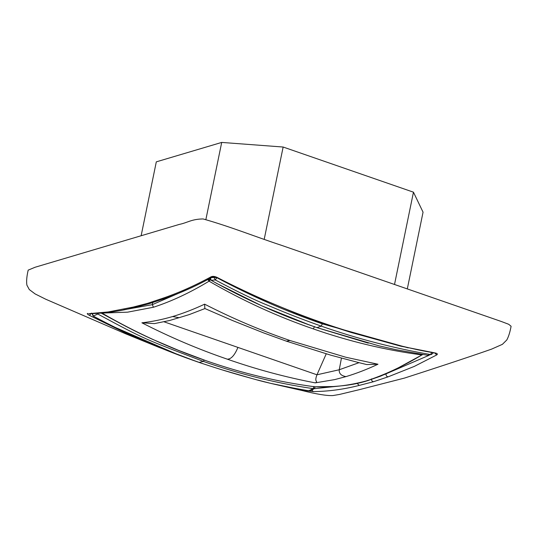 <?xml version="1.0" encoding="UTF-8"?>
<svg xmlns="http://www.w3.org/2000/svg" width="538" height="538" viewBox="0 0 538 538"><rect width="100%" height="100%" fill="white"/><g stroke="black" fill="none" stroke-linecap="round" stroke-linejoin="round"><path stroke-width="0.81" d="M314.676 386.768L314.743 386.775C278.079 381.906 241.865 373.217 206.088 360.729C170.277 348.416 135.536 332.518 101.864 313.022M205.846 360.642L205.96 360.702C241.764 373.204 278.011 381.899 314.71 386.775L314.743 386.775C331.152 387.69 348.301 385.746 366.196 380.958C384.3 375.053 402.881 366.378 421.94 354.932L422.33 354.502M141.904 322.807C151.931 321.69 162.173 319.606 172.637 316.546L179.033 317.696L169.605 320.507L154.399 323.614L141.904 322.807C169.773 337.091 198.233 349.209 227.285 359.162C256.29 369.324 285.617 377.225 315.261 382.868L334.737 379.593L345.995 376.607C356.479 373.446 367.145 369.317 377.979 364.233L345.826 357.245L290.009 340.527C260.957 330.574 232.497 318.456 204.628 304.172L204.837 308.516L232.846 320.661L263.499 332.854L286.33 341.153L290.009 340.527M102.771 313.062L127.641 312.161L153.451 307.245C171.575 301.347 190.109 292.659 209.067 281.179L210.493 279.72M192.355 287.326L152.301 304.663L123.767 309.821M153.451 307.245L152.301 304.663L152.691 302.612M121.111 323.849L101.305 313.19M204.258 360.11L203.303 361.388C239.444 374.085 276.075 383.177 313.197 388.651L314.448 388.301M313.99 386.398L313.19 388.651M309.142 390.776L309.121 390.776C312.928 390.258 314.535 388.127 314.374 388.375L315.093 387.178L314.797 386.782M227.285 359.162C231.111 359.229 234.655 355.309 237.924 347.407L316.963 374.791L339.249 369.754L341.442 358.14M326.223 353.856L316.963 374.791C315.584 378.429 315.436 380.601 316.532 381.314C316.606 382.047 316.183 382.565 315.261 382.868M209.067 281.179L209.006 279.35L207.742 279.478L209.067 281.179C242.719 300.675 277.453 316.573 313.271 328.886C349.048 341.381 385.275 350.063 421.94 354.932L394.959 369.667L380.689 376.116L366.923 380.904C351.986 385.464 340.023 385.921 333.392 386.519L314.757 386.782M172.637 316.546C183.128 313.385 193.794 309.256 204.628 304.172M237.924 347.407L164.11 321.832M98.4 313.398L97.782 314.017L97.062 313.479M313.197 388.658L308.772 390.77C285.322 386.795 266.868 382.848 253.425 378.913C240.116 375.194 228.24 372.161 199.107 362.424L203.303 361.388C144.083 338.846 144.722 339.33 97.782 314.017L93.188 316.095L111.796 325.92L178.044 354.663M313.95 388.732L342.37 385.726M433.527 352.867L432.646 353.358M429.136 355.268L383.816 374.798M377.979 364.233L366.734 364.569L358.597 362.558L330.971 355.228L286.337 341.153M210.069 278.697L209.712 278.57M359.048 362.673L339.249 369.754C338.9 373.48 341.146 375.766 345.995 376.607M311.744 390.137L313.365 391.577C328.261 391.462 343.553 389.404 359.236 385.41L373.58 381.698L388.154 376.822L414.3 366.405L436.728 354.932L434.818 353.083M431.819 354.307L430.642 354.555C393.823 348.227 357.36 338.752 321.253 326.136L316.949 327.629L378.981 345.853L395.981 349.7L427.643 355.268L430.642 354.562M316.795 327.575L316.949 327.629C280.762 315.255 245.51 299.491 211.192 280.332L210.358 277.756L213.949 277.4L214.077 276.754M421.94 354.932L422.801 354.569M162.086 298.503L163.794 298.805C179.806 293.371 196.155 286.048 212.833 276.828L211.145 276.774C194.406 285.86 178.058 293.102 162.086 298.496L147.506 303.371L133.168 307.09L108.158 311.966L88.689 313.667C103.639 313.519 118.972 311.448 134.688 307.447L133.168 307.09M92.348 313.519L93.39 316.136C127.721 334.589 162.96 350.023 199.107 362.424L199.033 362.397M307.884 390.622L307.319 390.891L313.365 391.577M196.558 361.556L202.281 363.506M257.567 380.016L271.461 383.554L307.319 390.891M435.054 352.941L400.575 346.136L350.81 332.37L323.896 323.721L324.548 323.52C352.888 333.419 407.851 349.101 435.054 352.941C437.381 353.426 437.939 354.085 436.728 354.932M196.706 361.576L158.804 347.299L125.831 333.876L45.717 299.215L35.111 293.923L29.287 289.552L26.9 285.133C26.288 281.435 26.718 276.438 28.184 270.13L35.111 267.245L179.309 224.407C187.547 222.739 191.447 219.074 203.115 218.946C230.957 226.828 255.012 236.626 281.704 245.395L501.423 321.522L508.692 324.279L511.1 326.263C510.017 332.128 508.585 336.694 506.809 339.962L502.405 344.333L491.53 349.149C466.231 358.026 428.86 370.238 404.455 378.086L359.613 389.599L339.539 394.428L332.847 395.578C326.707 395.84 316.405 394.146 301.939 390.487L271.461 383.554M322.605 323.271L321.253 326.136C292.39 315.793 281.502 310.991 268.065 305.429C255.496 300.46 237.897 291.959 215.261 279.935L216.935 277.729L213.949 277.4L215.261 279.935L211.192 280.332M323.896 323.721L296.707 313.6L249.531 293.889L238.906 288.879L217.191 277.46C214.79 276.303 212.772 276.075 211.145 276.774M324.548 323.52C288.065 310.93 252.282 295.577 217.191 277.46M182.617 356.519L132.94 336.526L89.463 315.409C87.291 314.179 86.732 313.519 87.788 313.419M91.433 313.116L89.463 315.409M430.642 354.549L431.698 352.134M216.942 277.689L216.935 277.729C251.233 296.108 286.411 311.495 322.47 323.889L408.248 347.898M394.515 284.474L413.46 192.18L423.056 212.187L407.306 288.913M264.198 239.329L283.143 147.029L413.46 192.18M205.893 219.464L221.703 142.422L283.143 147.029M141.138 235.745L156.309 161.851L221.703 142.422M101.689 312.975C118.125 322.618 134.89 331.321 151.978 339.081L178.824 350.48L206.088 360.729M366.196 380.958L366.916 380.904M204.245 360.104L203.303 361.388M313.271 328.886L314.589 326.573M357.171 383.46L359.236 385.416M371.496 378.866C371.408 380.514 372.101 381.462 373.58 381.698M386.035 373.997C385.981 375.638 386.681 376.58 388.154 376.822M210.452 279.807L209.006 279.35L209.107 278.449M163.794 298.805L149.134 303.708L147.506 303.371M315.093 387.178L315.174 386.802M178.993 317.702L189.235 314.596L205.039 308.523M216.081 283.102L261.596 305.745L308.234 324.501L316.882 327.615L368.301 343.15M134.695 307.447L149.134 303.708M188.334 358.543L200.768 362.989M222.416 369.956L252.537 378.678M272.726 383.769L297.669 388.913M307.05 390.494L309.142 390.77M434.63 353.049L435.605 353.325L435.303 352.989M211.165 280.311L210.082 277.971M216.659 277.534C214.615 276.774 213.344 276.539 212.833 276.835L212.84 276.828M92.065 313.748L93.188 316.095M182.893 356.62L202.671 363.634M257.675 380.043L271.683 383.601M432.794 352.928L431.637 354.401L427.643 355.268"/></g></svg>
